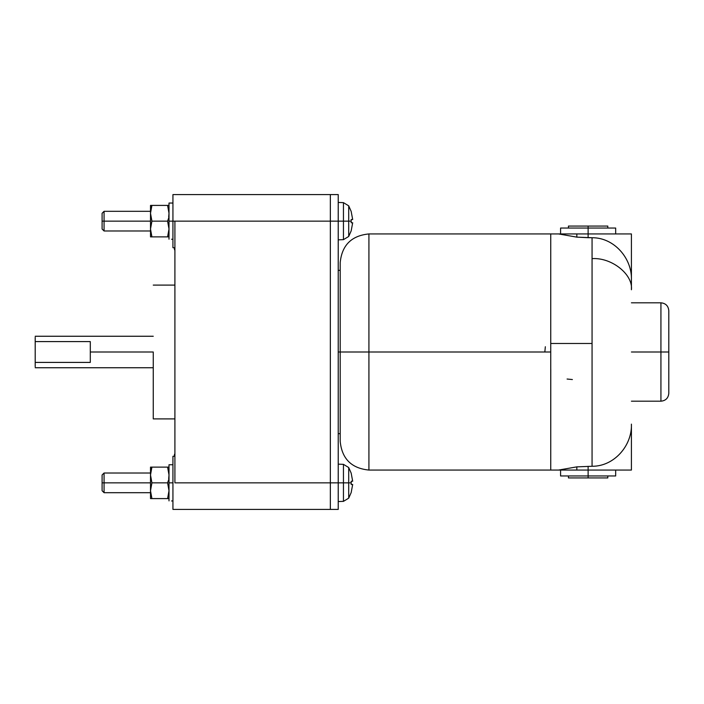 <?xml version="1.0" encoding="UTF-8"?>
<svg xmlns="http://www.w3.org/2000/svg" width="704" height="704" viewBox="0 0 704 704"><rect width="100%" height="100%" fill="white"/><g stroke="black" fill="none" stroke-linecap="round" stroke-linejoin="round"><path stroke-width="1.06" d="M153.261 352L90.297 352L90.297 362.41L35.2 362.41L35.2 366.722L35.2 341.59L90.297 341.59L90.297 352L90.297 341.59L35.2 341.59L35.2 337.278L35.2 362.41L90.297 362.41L90.297 352L153.261 352L153.261 418.898L153.261 352M174.909 221.144L172.938 221.144L172.938 247.711L172.938 221.144L169.004 221.144L169.004 239.193L169.004 221.144L172.938 221.144L172.938 194.586L172.938 221.144L348.709 221.144L348.709 205.832L348.709 221.144L351.226 221.144L351.19 219.516L352.686 219.516L351.19 211.57L352.686 219.516L351.19 219.516L351.19 222.781L352.686 222.781L351.19 222.781L351.226 221.144L348.709 221.144L348.709 236.465L348.709 221.144L343.446 221.144L343.446 202.638L343.446 221.144L338.228 221.144L338.228 194.586L330.352 194.586L338.228 194.586L338.228 482.856L348.709 482.856L348.709 467.535L348.709 482.856L351.226 482.856L351.19 481.219L352.686 481.219L351.19 473.282L352.686 481.219L351.19 481.219L351.19 484.484L352.686 484.484L351.19 484.484L351.226 482.856L348.709 482.856L348.709 498.168L348.709 482.856L343.446 482.856L343.446 464.341L343.446 482.856L338.228 482.856L338.228 221.144L330.352 221.144L330.352 194.586L330.352 221.144L330.352 194.586L174.909 194.586L330.352 194.586L330.352 482.856L330.352 221.144L330.352 482.856L338.228 482.856L330.352 482.856L330.352 509.414L338.228 509.414L330.352 509.414L330.352 482.856L174.909 482.856L174.909 221.144L330.352 221.144L330.352 509.414L172.938 509.414L172.938 482.856L169.004 482.856L169.004 500.896L169.004 482.856L172.938 482.856L172.938 456.289L174.909 456.289L174.909 482.856L174.909 221.144M340.19 441.338C341.898 458.779 351.472 468.354 368.922 470.061L368.922 352L368.922 470.061L550.739 470.061L550.739 352L340.19 352L340.19 441.338L340.19 352L338.228 352L368.922 352L368.922 233.939L368.922 352L550.739 352L550.739 233.939L550.739 470.061L550.739 343.473L592.064 343.473L550.739 343.473L550.739 233.939L368.922 233.939C351.472 235.646 341.898 245.221 340.19 262.662L340.19 352L340.19 262.662M150.506 482.856L104.069 482.856L104.069 492.694L104.069 482.856L102.098 482.856L102.098 490.723L102.098 474.98L102.098 482.856L104.069 482.856L104.069 473.018L104.069 482.856L150.506 482.856M150.506 221.144L104.069 221.144L104.069 230.982L104.069 221.144L102.098 221.144L102.098 229.02L102.098 213.277L102.098 221.144L104.069 221.144L104.069 211.306L104.069 221.144L150.506 221.144M174.293 455.198L174.909 453.49M169.004 217.096L167.596 221.144L169.004 229.02L167.596 236.887L151.914 236.887L150.506 229.02L150.506 205.41L150.506 210.003L151.914 205.41L150.506 205.41L151.914 205.41L150.506 213.277L150.506 229.02L151.914 221.144L150.506 213.277L151.914 221.144L150.506 229.02L150.506 236.887L150.506 229.02L151.914 236.887L150.506 236.887L169.004 236.887L167.596 236.887L169.004 229.02L167.596 221.144L151.914 221.144L167.596 221.144L169.004 217.096M169.004 478.799L167.596 482.856L169.004 490.723L167.596 498.59L151.914 498.59L150.506 490.723L150.506 467.113L150.506 471.706L151.914 467.113L150.506 467.113L151.914 467.113L150.506 474.98L150.506 490.723L151.914 482.856L150.506 474.98L151.914 482.856L150.506 490.723L150.506 498.59L150.506 490.723L151.914 498.59L150.506 498.59L169.004 498.59L167.596 498.59L169.004 490.723L167.596 482.856L151.914 482.856L167.596 482.856L169.004 478.799M171.574 239.254L172.938 239.237M169.004 203.042L169.004 221.144L169.004 203.042L172.938 203.042M171.574 500.958L172.938 500.94M169.004 464.746L169.004 482.856L169.004 464.746L172.938 464.746M550.739 369.037L550.739 469.753L550.766 369.072M567.081 379.034L572.378 379.544M631.418 352L660.933 352L660.933 302.808L660.933 352L668.8 352L668.8 310.675L668.8 393.325L668.8 352L660.933 352L660.933 401.192L660.933 352L631.418 352M592.064 258.641C611.53 257.25 633.169 274.366 631.418 289.758L631.418 279.866C632.174 258.306 614.073 237.512 592.064 237.732L592.064 258.641L592.064 237.732C614.073 237.512 632.174 258.306 631.418 279.866L631.418 233.939L588.122 233.939L588.122 226.063L568.445 226.063L588.122 226.063L588.122 228.034L560.578 228.034L588.122 228.034L588.122 233.939L631.418 233.939L631.418 289.758C633.169 274.366 611.53 257.25 592.064 258.641L592.064 343.473L592.064 258.641M558.598 470.061L576.84 466.866L592.064 466.268L592.064 343.473L592.064 466.268L576.84 466.866L558.598 470.061L576.84 470.061L576.84 466.866L576.84 470.061L550.739 470.061M576.84 237.134L576.84 233.939L558.598 233.939L576.84 237.134L588.122 237.688L588.122 233.939L576.84 233.939L588.122 233.939L588.122 237.688L592.064 237.732L576.84 237.134L558.598 233.939L576.84 233.939L576.84 237.134M588.122 475.966L588.122 477.937L607.798 477.937L588.122 477.937L588.122 475.966L615.674 475.966L588.122 475.966L588.122 470.061L588.122 475.966L560.578 475.966L588.122 475.966M615.674 228.034L588.122 228.034L615.674 228.034L615.674 233.939M607.798 226.063L588.122 226.063L607.798 226.063L607.798 228.034M568.445 477.937L588.122 477.937L568.445 477.937L568.445 475.966M631.418 470.061L576.84 470.061L588.122 470.061L588.122 466.312L588.122 470.061L631.418 470.061L631.418 424.134C632.174 445.694 614.073 466.488 592.064 466.268C614.073 466.488 632.174 445.694 631.418 424.134L631.418 470.061M550.739 234.018L550.739 469.753M545.345 346.72L544.834 352M150.832 494.393L150.682 493.425M168.678 487.054L168.828 488.022M169.004 474.98L168.678 478.65L169.004 474.98L167.596 467.113L169.004 474.98M169.004 467.113L151.914 467.113L169.004 467.113M150.832 232.69L150.682 231.722M168.678 225.35L168.828 226.318M169.004 213.277L168.678 216.946L169.004 213.277L167.596 205.41L169.004 213.277M169.004 205.41L151.914 205.41L169.004 205.41M352.686 484.484L351.19 492.43L352.686 484.484L351.19 484.484M351.226 492.457L348.709 498.168L343.446 501.362L343.446 482.856L343.446 501.362L338.228 501.547M352.686 222.781L351.19 230.718L352.686 222.781L351.19 222.781M351.226 230.754L348.709 236.465L343.446 239.659L343.446 221.144L343.446 239.659L338.228 239.844M174.293 248.802L174.909 250.51M338.228 509.414L338.228 482.856L338.228 509.414M174.909 456.289L172.938 456.289L172.938 509.414L330.352 509.414L330.352 482.856L174.909 482.856M174.909 285.102L153.261 285.102M35.2 367.743L153.261 367.743M172.938 247.711L174.909 247.711M338.228 270.336L340.19 270.336M102.098 490.723L104.069 492.694L150.506 492.694M102.098 229.02L104.069 230.982L150.506 230.982M338.228 202.453L343.446 202.638L348.709 205.832L351.226 211.543M338.228 464.156L343.446 464.341L348.709 467.535L351.226 473.246M343.446 202.638L348.709 205.832M343.446 464.341L348.709 467.535M668.8 310.675C668.325 305.906 665.702 303.283 660.933 302.808L631.418 302.808M607.798 475.966L607.798 477.937M615.674 470.061L615.674 475.966M568.445 228.034L568.445 226.063M560.578 233.939L560.578 228.034M560.578 475.966L560.578 470.061M558.598 233.939L550.739 233.939M631.418 401.192L660.933 401.192C665.702 400.717 668.325 398.094 668.8 393.325M348.709 498.168L343.446 501.362M348.709 236.465L343.446 239.659M150.506 211.306L104.069 211.306L102.098 213.277M150.506 473.018L104.069 473.018L102.098 474.98M340.19 433.664L338.228 433.664M172.938 194.586L330.352 194.586M153.261 336.257L35.2 336.257M153.261 418.898L174.909 418.898"/></g></svg>
